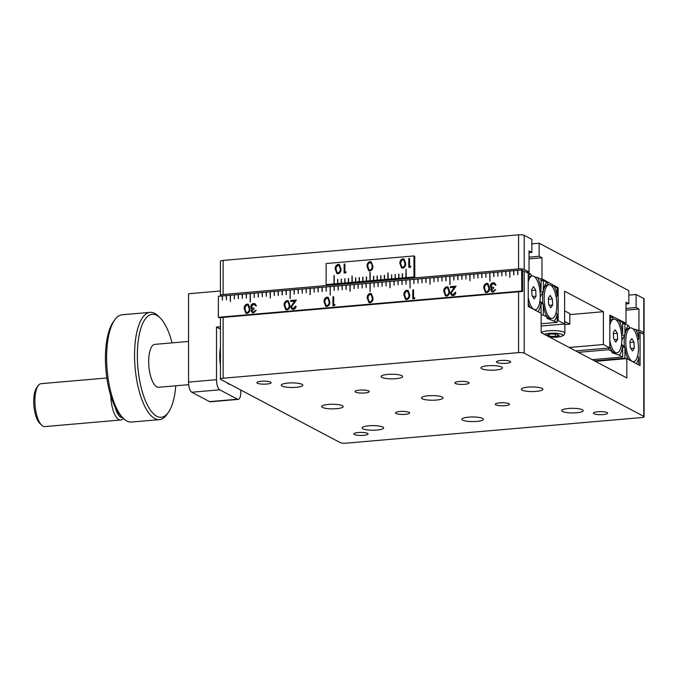 <?xml version="1.0" encoding="UTF-8"?>
<svg xmlns="http://www.w3.org/2000/svg" width="678" height="678" viewBox="0 0 678 678"><rect width="100%" height="100%" fill="white"/><g stroke="black" fill="none" stroke-linecap="round" stroke-linejoin="round"><path stroke-width="1.02" d="M529.043 252.674L531.866 252.428L529.043 250.936L529.043 271.971L524.196 269.412A4.305 0.924 180 0 0 518.585 268.903L223.121 294.498A4.305 0.924 180 0 0 220.426 295.354A4.305 0.924 180 0 0 220.748 295.701L221.333 296.015M220.426 295.354L220.426 261.276A4.305 0.924 0 0 1 223.121 260.42L518.585 234.817A4.305 0.924 0 0 1 524.196 235.325L531.866 239.385L531.866 252.428M531.866 243.86L539.137 243.233L539.137 256.276L529.043 257.148M539.137 243.233L628.837 290.667L628.837 303.71L626.006 302.21L626.006 323.253L609.844 315.126L609.844 347.941L603.386 344.526L603.386 311.711L564.596 291.193L564.596 324.016L558.13 320.592L558.13 287.777L541.968 278.811L541.968 257.776L539.137 256.276M628.837 295.142L636.108 294.506L643.786 298.566A4.305 0.924 0 0 1 644.1 298.913L644.1 333A4.305 0.924 180 0 0 643.786 332.652L638.939 330.084L638.939 309.049L636.108 307.558L636.108 294.506M623.582 322.389L622.582 322.474M575.664 350.907L609.844 347.941M569.198 347.483L603.386 344.526M569.825 314.617L603.386 311.711M541.163 326.042L564.596 324.016M557.13 320.686L558.13 320.592M557.13 287.862L557.13 295.447A20.247 7.416 85 0 0 554.223 286.319L557.13 287.862L558.13 287.777M543.392 280.599L544.392 280.514M541.052 280.378L544.392 280.09M540.29 278.955L541.968 278.811M529.043 271.971L527.357 272.115M642.583 333.703A4.305 0.924 180 0 0 644.1 333M637.252 330.237L638.939 330.084M626.006 323.253L622.667 323.542M628.837 303.71L626.006 303.956M626.006 308.431L636.108 307.558M529.043 258.894L541.968 257.776M626.006 310.168L638.939 309.049M609.844 346.272A20.247 7.416 85 0 0 611.759 351.255L608.852 349.712L578.402 352.348M608.852 348.034L608.852 349.712M622.667 357.018L619.192 355.179A20.247 7.416 85 0 0 622.667 346.136L622.667 357.018L592.216 359.662M622.667 333.406A20.247 7.416 85 0 0 619.192 320.677L622.667 322.516L622.667 333.406L621.548 334.373M609.844 315.736L611.759 316.753A20.247 7.416 85 0 0 610.954 317.677A20.247 7.416 85 0 0 609.844 319.711M611.759 316.753L613.573 319.16M616.327 320.058L619.192 320.677M619.192 355.179L612.175 352.789L611.759 351.255M621.404 344.958L622.667 346.136M543.315 304.168A20.247 7.416 85 0 0 546.79 316.897L543.315 315.058L543.315 304.168L539.891 301.125M554.223 320.83A20.247 7.416 85 0 0 557.13 314.787L557.13 322.364L547.205 318.44L546.79 316.897M540.019 292.116L543.315 291.447L543.315 280.556L546.79 282.395L548.604 284.802M541.052 280.751L543.315 280.556M551.358 285.701L554.223 286.319M557.13 295.447L556.248 297.617M556.096 312.38L557.13 314.787M541.163 323.753L557.13 322.364M541.163 315.245L543.315 315.058M541.052 303.981L543.197 303.795M540.197 296.922L543.197 291.837M546.79 282.395A20.247 7.416 85 0 0 545.985 283.328A20.247 7.416 85 0 0 543.315 291.447M223.121 317.397L223.121 378.231A4.305 0.924 180 0 0 220.426 379.087A4.305 0.924 180 0 0 220.748 379.434L340.339 442.675A4.305 0.924 180 0 0 345.95 443.183L641.405 417.58A4.305 0.924 180 0 0 644.1 416.724A4.305 0.924 180 0 0 643.786 416.385L524.196 353.136A4.305 0.924 180 0 0 518.585 352.628L518.585 291.794M223.121 378.231L518.585 352.628M522.577 270.666A4.305 0.924 0 0 1 524.196 271.09L528.23 273.226L528.23 306.473L541.163 313.304L541.163 332.661L626.819 377.96L626.819 358.603L640.066 365.611L640.066 332.373L643.786 334.33A4.305 0.924 0 0 1 644.1 334.678L644.1 416.724M595.369 361.323L626.819 358.603M640.066 332.373L638.744 332.483M455.387 383.468A7.111 1.517 180 0 0 463.328 384.392A7.111 1.517 180 0 0 469.083 382.901A7.111 1.517 180 0 0 461.972 381.375A7.111 1.517 180 0 0 454.862 382.901A7.111 1.517 180 0 0 455.387 383.468M508.966 403.698A7.111 1.517 180 0 0 501.017 402.774A7.111 1.517 180 0 0 495.271 404.266A7.111 1.517 180 0 0 502.373 405.783A7.111 1.517 180 0 0 509.483 404.266A7.111 1.517 180 0 0 508.966 403.698M607.115 412.597A7.111 1.517 180 0 0 599.174 411.673A7.111 1.517 180 0 0 593.42 413.165A7.111 1.517 180 0 0 600.53 414.69A7.111 1.517 180 0 0 607.641 413.165A7.111 1.517 180 0 0 607.115 412.597M368.739 390.977A7.111 1.517 180 0 0 360.798 390.053A7.111 1.517 180 0 0 355.043 391.545A7.111 1.517 180 0 0 362.154 393.071A7.111 1.517 180 0 0 369.264 391.545A7.111 1.517 180 0 0 368.739 390.977M270.59 382.078A7.111 1.517 180 0 0 262.64 381.155A7.111 1.517 180 0 0 256.894 382.646A7.111 1.517 180 0 0 263.996 384.163A7.111 1.517 180 0 0 271.107 382.646A7.111 1.517 180 0 0 270.59 382.078M354.382 434.496A7.111 1.517 180 0 0 362.323 435.412A7.111 1.517 180 0 0 368.078 433.92A7.111 1.517 180 0 0 360.967 432.403A7.111 1.517 180 0 0 353.857 433.92A7.111 1.517 180 0 0 354.382 434.496M395.969 413.487A7.111 1.517 180 0 0 403.919 414.402A7.111 1.517 180 0 0 409.665 412.91A7.111 1.517 180 0 0 402.554 411.393A7.111 1.517 180 0 0 395.452 412.91A7.111 1.517 180 0 0 395.969 413.487M496.974 362.459A7.111 1.517 180 0 0 504.924 363.383A7.111 1.517 180 0 0 510.67 361.891A7.111 1.517 180 0 0 503.559 360.365A7.111 1.517 180 0 0 496.457 361.891A7.111 1.517 180 0 0 496.974 362.459M582.47 409.758A10.772 2.305 180 0 0 570.427 408.359A10.772 2.305 180 0 0 561.715 410.622A10.772 2.305 180 0 0 572.486 412.927A10.772 2.305 180 0 0 583.258 410.622A10.772 2.305 180 0 0 582.47 409.758M342.432 405.69A10.772 2.305 180 0 0 330.389 404.291A10.772 2.305 180 0 0 321.677 406.554A10.772 2.305 180 0 0 332.449 408.859A10.772 2.305 180 0 0 343.212 406.554A10.772 2.305 180 0 0 342.432 405.69M362.866 428.784A10.772 2.305 180 0 0 374.909 430.183A10.772 2.305 180 0 0 383.621 427.92A10.772 2.305 180 0 0 372.849 425.615A10.772 2.305 180 0 0 362.077 427.92A10.772 2.305 180 0 0 362.866 428.784M302.024 384.324A10.772 2.305 180 0 0 289.989 382.926A10.772 2.305 180 0 0 281.277 385.189A10.772 2.305 180 0 0 292.04 387.494A10.772 2.305 180 0 0 302.812 385.189A10.772 2.305 180 0 0 302.024 384.324M422.284 398.774A10.772 2.305 180 0 0 434.327 400.173A10.772 2.305 180 0 0 443.031 397.91A10.772 2.305 180 0 0 432.267 395.605A10.772 2.305 180 0 0 421.496 397.91A10.772 2.305 180 0 0 422.284 398.774M522.102 390.121A10.772 2.305 180 0 0 534.145 391.52A10.772 2.305 180 0 0 542.849 389.257A10.772 2.305 180 0 0 532.086 386.952A10.772 2.305 180 0 0 521.314 389.257A10.772 2.305 180 0 0 522.102 390.121M381.884 377.409A10.772 2.305 180 0 0 393.918 378.807A10.772 2.305 180 0 0 402.63 376.544A10.772 2.305 180 0 0 391.859 374.239A10.772 2.305 180 0 0 381.095 376.544A10.772 2.305 180 0 0 381.884 377.409M482.651 418.411A10.772 2.305 180 0 0 470.608 417.012A10.772 2.305 180 0 0 461.896 419.275A10.772 2.305 180 0 0 472.668 421.58A10.772 2.305 180 0 0 483.439 419.275A10.772 2.305 180 0 0 482.651 418.411M481.702 368.756A10.772 2.305 180 0 0 493.737 370.154A10.772 2.305 180 0 0 502.449 367.891A10.772 2.305 180 0 0 491.677 365.586A10.772 2.305 180 0 0 480.914 367.891A10.772 2.305 180 0 0 481.702 368.756M541.052 290.252A20.247 7.416 85 0 0 537.578 277.522L541.052 279.361L541.052 290.252L539.934 291.218M527.238 272.7L527.238 272.056L530.145 273.59A20.247 7.416 85 0 0 529.34 274.522A20.247 7.416 85 0 0 528.23 276.548M528.23 303.117A20.247 7.416 85 0 0 529.755 307.27M539.79 301.795L541.052 302.973L541.052 313.244M526.179 272.141L527.238 272.056M530.145 273.59L531.959 276.005M534.713 276.895L537.578 277.522M537.968 311.617A20.247 7.416 85 0 0 541.052 302.973M638.744 338.602A20.247 7.416 85 0 0 635.837 329.483L638.744 331.025L638.744 338.602L637.862 340.771M624.93 323.711L628.404 325.55A20.247 7.416 85 0 0 627.599 326.482A20.247 7.416 85 0 0 624.93 334.601L624.93 323.711L622.667 323.914M625.819 358.687L624.93 358.213L624.93 347.331A20.247 7.416 85 0 0 628.014 359.238M636.227 363.577A20.247 7.416 85 0 0 638.744 357.942L638.744 364.908M624.93 347.331L622.667 347.144M624.93 358.213L594.479 360.857M637.71 355.535L638.744 357.942M628.404 325.55L630.218 327.966M632.972 328.855L635.837 329.483M621.879 340.042L624.811 334.991L621.633 335.271M624.811 346.958L621.506 344.28M209.578 401.63L237.52 399.206A8.611 3.161 85 0 0 238.266 399.376L210.316 401.8A8.611 3.161 -95 0 1 209.578 401.63L191.798 392.231A8.611 3.161 -95 0 1 188.569 382.104L188.569 293.744L220.426 290.989M220.426 326.754L216.511 327.093L216.511 379.688A8.611 3.161 85 0 0 219.748 389.808L191.798 392.231M220.426 329.161L216.511 327.093M230.257 384.46A23.688 8.687 -95 0 1 227.105 382.841A23.688 8.687 -95 0 1 227.011 382.748M220.426 365.408A23.688 8.687 -95 0 1 220.426 347.619M237.52 399.206L219.748 389.808M238.266 399.376A8.611 3.161 85 0 0 240.758 392.503L240.758 390.011M564.596 310.855L569.825 313.617L569.825 324.135L564.596 321.372M569.825 324.135L564.842 324.567M110.777 395.977A21.535 7.89 -95 0 0 120.108 420.004A21.535 7.89 -95 0 0 120.692 420.013A21.535 7.89 -95 0 0 123.354 418.385L121.489 416.555A51.689 18.942 -95 0 1 105.954 370.213A51.689 18.942 -95 0 1 113.294 321.889L114.802 319.77A53.842 19.73 85 0 0 107.158 370.112A53.842 19.73 85 0 0 123.345 418.385A53.842 19.73 85 0 0 126.82 421.004A53.842 19.73 85 0 0 131.473 422.047L159.415 419.631A53.842 19.73 -95 0 1 135.108 367.688A53.842 19.73 -95 0 1 150.126 312.346A53.842 19.73 -95 0 1 154.77 313.389A53.842 19.73 -95 0 1 158.245 316.007L160.101 317.838A51.689 18.942 85 0 0 156.771 315.321A51.689 18.942 85 0 0 138.346 371.883A51.689 18.942 85 0 0 168.305 412.504A51.689 18.942 85 0 0 175.78 385.782M168.305 412.504L166.788 414.622A53.842 19.73 -95 0 1 159.415 419.631M150.126 312.346L122.176 314.77A53.842 19.73 85 0 0 114.802 319.77M172.068 342.873A51.689 18.942 85 0 0 160.101 317.838M188.713 384.663L158.627 387.274A21.535 7.89 -95 0 1 148.906 366.493A21.535 7.89 -95 0 1 154.906 344.356L188.569 341.441M106.844 377.977L41.112 383.672A21.535 7.89 85 0 0 38.171 385.672A21.535 7.89 85 0 0 35.112 405.808A21.535 7.89 85 0 0 41.587 425.114A21.535 7.89 85 0 0 44.248 426.572A21.535 7.89 85 0 0 44.833 426.581L120.692 420.013M115.167 407.258A19.382 7.102 85 0 0 121.972 417.682A19.382 7.102 85 0 0 122.633 417.673M41.587 425.114L39.731 423.292A19.382 7.102 -95 0 1 33.9 405.91A19.382 7.102 -95 0 1 36.654 387.791L38.171 385.672M550.663 334L546.841 335.051L549.172 336.288L555.333 336.466L559.155 335.415L556.824 334.186L550.663 334M564.596 322.092A11.848 2.534 0 0 1 564.842 322.609L564.842 333.127A11.848 2.534 0 0 0 553.926 330.601A11.848 2.534 0 0 0 541.298 332.737M555.333 334.144L555.333 336.466M549.172 334.407L549.172 336.288M624.726 335.135A16.908 6.195 85 0 0 624.667 335.483A16.908 6.195 85 0 0 624.472 346.661M627.175 357.162A16.908 6.195 85 0 0 628.506 359.493M630.659 327.923A16.908 6.195 85 0 0 626.26 335.347A16.908 6.195 85 0 0 627.286 352.916A16.908 6.195 85 0 0 633.583 361.611A16.908 6.195 85 0 0 638.295 344.238A16.908 6.195 85 0 0 630.659 327.923L629.065 328.067A16.908 6.195 85 0 0 626.811 329.559A16.908 6.195 85 0 0 625.116 333.415M631.82 338.585L629.964 341.305L630.269 347.483L632.421 350.95L634.277 348.238L633.972 342.051L631.82 338.585M630.023 342.534L633.972 342.051M630.811 348.365L634.277 348.238M610.531 348.356A16.908 6.195 85 0 0 612.861 351.865A16.908 6.195 85 0 0 615.336 352.95L616.938 352.806A16.908 6.195 85 0 0 621.65 335.432A16.908 6.195 85 0 0 614.014 319.126A16.908 6.195 85 0 0 609.844 325.372M614.014 319.126L612.42 319.262A16.908 6.195 85 0 0 610.166 320.753A16.908 6.195 85 0 0 609.844 321.219M609.844 340.61A16.908 6.195 85 0 0 616.938 352.806M615.175 329.788L613.319 332.5L613.624 338.686L615.777 342.144L617.633 339.432L617.327 333.254L615.175 329.788M613.378 333.729L617.327 333.254M614.166 339.559L617.633 339.432M543.112 291.981A16.908 6.195 85 0 0 543.053 292.328A16.908 6.195 85 0 0 542.858 303.507M545.561 314.007A16.908 6.195 85 0 0 547.892 317.516A16.908 6.195 85 0 0 550.366 318.592L551.968 318.457A16.908 6.195 85 0 0 556.68 301.074A16.908 6.195 85 0 0 549.044 284.768A16.908 6.195 85 0 0 544.646 292.184A16.908 6.195 85 0 0 545.671 309.761A16.908 6.195 85 0 0 551.968 318.457M549.044 284.768L547.451 284.904A16.908 6.195 85 0 0 545.197 286.396A16.908 6.195 85 0 0 543.502 290.252M550.205 295.43L548.349 298.142L548.655 304.329L550.807 307.795L552.663 305.075L552.358 298.896L550.205 295.43M548.409 299.371L552.358 298.896M549.197 305.202L552.663 305.075M528.916 305.202A16.908 6.195 85 0 0 530.238 307.532M528.23 297.447A16.908 6.195 85 0 0 535.323 309.651A16.908 6.195 85 0 0 540.035 292.277A16.908 6.195 85 0 0 532.4 275.963L530.806 276.107A16.908 6.195 85 0 0 528.552 277.59A16.908 6.195 85 0 0 528.23 278.065M532.4 275.963A16.908 6.195 85 0 0 528.23 282.218M533.561 286.625L531.705 289.345L532.01 295.523L534.162 298.99L536.018 296.278L535.713 290.091L533.561 286.625M531.764 290.574L535.713 290.091M532.552 296.405L536.018 296.278M344.873 272.022L346.17 271.903L345.678 272.861L344.11 272.997L344.11 264.089L344.873 264.03L344.873 272.022L346.119 272.014M335.229 269.31C335.017 266.793 335.991 265.149 338.144 264.378L339.398 264.623L340.975 268.81C341.22 271.319 340.28 272.963 338.144 273.743L336.856 273.488L335.39 269.395C335.178 266.878 336.152 265.234 338.305 264.471L338.144 264.378M369.942 261.623C367.815 262.403 366.874 264.047 367.12 266.547L368.722 270.759L369.942 270.988C372.103 270.217 373.07 268.573 372.858 266.047L371.23 261.877L370.103 261.708C367.976 262.488 367.035 264.132 367.281 266.632L368.798 270.793M406.08 269.344L406.241 277.743L406.08 269.242L405.876 277.675L402.486 277.972L402.283 273.776L402.283 277.988L398.893 278.277L398.689 274.09L398.689 278.302L395.299 278.59L395.096 274.404L395.096 278.607L391.706 278.904L391.706 274.692L391.503 278.921L388.113 279.217L387.909 272.92L387.909 279.234L384.519 279.522L384.316 275.336L384.316 279.539L380.926 279.836L380.722 275.649L380.722 279.853L377.332 280.15L377.129 275.954L377.129 280.167L373.739 280.463L373.536 276.268L373.536 280.48L370.146 280.768L369.942 272.37L369.942 280.785L366.552 281.082L366.349 276.895L366.349 281.099L362.959 281.395L362.755 277.2L362.755 281.412L359.365 281.709L359.162 277.514L359.162 281.726L355.772 282.014L355.569 277.827L355.569 282.031L352.179 282.328L351.975 276.031L351.975 282.345L348.585 282.641L348.382 278.446L348.382 282.658L344.992 282.955L344.788 278.76L344.788 282.972L341.398 283.26L341.195 279.073L341.195 283.277L337.805 283.574L337.602 279.387L337.602 283.59L334.212 283.887L334.008 275.488L334.008 283.904L326.126 284.582L326.932 285.014L414.775 277.404L414.775 256.36L413.961 255.937L326.126 263.547L326.126 284.582M406.08 277.658L413.961 276.971L413.961 255.937M399.91 263.708C399.698 261.191 400.673 259.547 402.825 258.776L404.08 259.021L405.656 263.208C405.902 265.717 404.961 267.361 402.825 268.141L401.537 267.886L400.071 263.793C399.859 261.276 400.834 259.632 402.986 258.86L402.825 258.776M409.554 266.412L410.851 266.301L410.36 267.259L408.8 267.395L408.8 258.488L409.554 258.42L409.554 266.412L410.8 266.403M334.212 275.573L334.212 283.887M413.961 276.971L414.775 277.404M402.486 273.861L402.486 277.972M398.893 274.175L398.893 278.277M395.299 274.48L395.299 278.59M391.706 274.793L391.706 278.904M388.113 273.005L388.113 279.217M384.519 275.421L384.519 279.522M380.926 275.726L380.926 279.836M377.332 276.039L377.332 280.15M373.739 276.353L373.739 280.463M370.146 272.454L370.146 280.768M366.552 276.971L366.552 281.082M362.959 277.285L362.959 281.395M359.365 277.599L359.365 281.709M355.772 277.912L355.772 282.014M352.179 276.115L352.179 282.328M348.585 278.531L348.585 282.641M344.992 278.844L344.992 282.955M341.398 279.158L341.398 283.26M337.805 279.463L337.805 283.574M371.307 261.92L370.103 261.708M370.934 262.759L371.942 263.996L372.264 266.208C372.459 268.157 371.747 269.471 370.129 270.158L369.171 269.937M370.129 270.158L369.086 269.895L367.874 266.488C367.646 264.539 368.34 263.217 369.968 262.539L371.781 263.911L372.103 266.123C372.298 268.073 371.586 269.386 369.968 270.073M338.305 264.471L339.475 264.666M336.941 273.531L335.39 269.395M337.322 272.692L338.28 272.92C339.915 272.242 340.61 270.92 340.373 268.971L339.076 265.522M338.119 272.836C339.746 272.158 340.449 270.836 340.212 268.886L339 265.479L338.119 265.293L336.305 266.979L335.991 269.251L337.246 272.649L338.28 272.92M344.271 272.988L344.11 264.089M344.271 264.174L344.873 264.123M402.986 258.86L404.156 259.064M401.622 267.929L400.071 263.793M402.003 267.09L402.961 267.318C404.596 266.632 405.291 265.318 405.054 263.369L403.766 259.92M402.8 267.225C404.435 266.547 405.13 265.234 404.893 263.276L403.681 259.877L402.8 259.691L400.986 261.377L400.673 263.649L401.927 267.047L402.961 267.318M408.961 267.378L408.8 258.488M408.961 258.572L409.554 258.521M491.872 291.887L490.855 290.099L491.838 288.184L490.762 287.421L490.262 285.879C490.465 284.048 491.44 283.006 493.186 282.751L494.669 283.014L495.999 285.133L493.169 283.667L491.016 285.735L491.872 287.15L493.618 287.396L493.618 288.311L491.448 289.955L492.135 291.023L493.152 291.201L495.677 289.616L493.16 292.116L491.796 291.845L490.694 290.014L491.414 287.981M495.406 285.285L494.406 283.904M443.827 291.701C443.624 289.184 444.59 287.54 446.751 286.777L447.997 287.014L449.573 291.209C449.828 293.718 448.878 295.354 446.751 296.133L445.471 295.888L443.997 291.794C443.785 289.269 444.751 287.625 446.912 286.862L446.751 286.777M291.489 306.871L292.362 308.337L293.32 308.515L295.286 306.286L296.04 306.227C295.905 308.049 294.981 309.117 293.286 309.431L291.972 309.202L290.735 307.007L294.557 301.1L290.625 301.439L290.625 300.532L296.362 300.032L291.489 306.871M284.124 305.541C283.913 303.024 284.887 301.379 287.04 300.608L288.286 300.854L289.862 305.041C290.116 307.549 289.175 309.193 287.04 309.973L285.76 309.727L284.285 305.625C284.074 303.108 285.048 301.464 287.201 300.693L287.04 300.608M413.546 297.871L414.851 297.761L414.351 298.718L412.792 298.854L412.792 289.947L413.546 289.879L413.546 297.871L414.792 297.862M403.902 295.167C403.69 292.642 404.664 290.998 406.817 290.235L408.071 290.481L409.648 294.667C409.893 297.176 408.953 298.82 406.817 299.6L405.546 299.345L404.063 295.252C403.851 292.726 404.825 291.091 406.986 290.32L406.817 290.235M330.22 286.675L330.22 294.998L330.22 286.582L334.008 286.252L334.212 290.438L334.212 286.235L338 285.904L338.203 290.099L338.203 285.887L341.992 285.557L342.195 289.752L342.195 285.54L345.992 285.209L345.992 289.421L346.187 285.192L349.984 284.87L349.984 291.176L350.179 284.853L353.975 284.523L354.17 288.709L354.17 284.506L357.967 284.175L358.162 288.362L358.162 284.158L361.959 283.828L362.162 288.023L362.162 283.811L365.951 283.48L366.154 287.675L366.154 283.463L369.942 283.141L370.146 291.532L370.146 283.124L373.934 282.794L374.137 286.98L374.137 282.777L377.926 282.446L378.129 286.633L378.129 282.429L381.926 282.099L382.121 286.294L382.121 282.082L385.918 281.751L386.113 285.947L386.113 281.734L389.909 281.404L389.909 287.718L390.104 281.387L393.901 281.065L394.104 285.252L394.104 281.048L397.893 280.717L398.096 284.904L398.096 280.7L401.885 280.37L402.088 284.557L402.088 280.353L405.876 280.022L406.08 284.218L406.08 280.006L409.868 279.675L410.071 288.074L410.071 279.658L413.868 279.336L413.868 283.54L414.063 279.319L417.86 278.989L418.055 283.175L418.055 278.972L421.852 278.641L422.047 282.828L422.047 278.624L425.843 278.294L425.843 282.506L426.038 278.277L429.835 277.946L430.038 284.243L430.038 277.929L433.827 277.599L434.03 281.794L434.03 277.582L437.819 277.26L438.022 281.446L438.022 277.243L441.81 276.912L442.014 281.099L442.014 276.895L445.81 276.565L445.81 280.777L446.005 276.548L449.802 276.217L449.997 284.616L449.997 276.2L453.794 275.87L453.794 280.082L453.989 275.853L457.786 275.531L457.786 279.734L457.981 275.514L461.777 275.183L461.981 279.37L461.981 275.166L465.769 274.836L465.972 279.022L465.972 274.819L469.761 274.488L469.964 280.785L469.964 274.471L473.752 274.141L473.956 278.336L473.956 274.124L477.744 273.802L477.948 277.988L477.948 273.776L481.744 273.454L481.744 277.658L481.939 273.437L485.736 273.107L485.931 277.294L485.931 273.09L489.728 272.759L489.923 281.158L489.923 272.742L493.72 272.412L493.72 276.624L493.915 272.395L497.711 272.064L497.915 276.26L497.915 272.048L501.703 271.725L501.906 275.912L501.906 271.709L505.695 271.378L505.898 275.565L505.898 271.361L509.687 271.031L509.89 277.327L509.89 271.014L513.687 270.683L513.687 274.895L513.882 270.666L517.678 270.336L517.678 274.548L517.873 270.319L521.67 269.997L521.772 291.023L522.577 291.447L522.577 270.412L521.933 270.073L521.772 274.192M330.017 286.599L326.228 286.921L326.228 291.133L326.025 286.947L322.228 287.269L322.033 291.498L322.033 287.286L318.236 287.616L318.041 291.845L318.041 287.633L314.245 287.964L314.245 292.167L314.05 287.981L310.253 288.311L310.049 294.642L310.049 288.328L306.261 288.659L306.261 292.862L306.058 288.675L302.269 288.998L302.269 293.21L302.066 289.014L298.278 289.345L298.278 293.557L298.074 289.362L294.286 289.692L294.083 293.921L294.083 289.709L290.286 290.04L290.091 298.473L290.091 290.057L286.294 290.387L286.099 294.608L286.099 290.404L282.302 290.726L282.107 294.955L282.107 290.752L278.311 291.074L278.116 295.303L278.116 291.091L274.319 291.421L274.319 295.633L274.115 291.438L270.327 291.769L270.327 298.083L270.124 291.786L266.335 292.116L266.335 296.32L266.132 292.133L262.344 292.464L262.344 296.667L262.14 292.481L258.343 292.803L258.149 297.032L258.149 292.82L254.352 293.15L254.157 297.379L254.157 293.167L250.36 293.498L250.165 301.93L250.165 293.515L246.368 293.845L246.368 298.049L246.173 293.862L242.377 294.193L242.377 298.396L242.173 294.21L238.385 294.532L238.385 298.744L238.181 294.549L234.393 294.879L234.393 299.091L234.19 294.896L230.401 295.227L230.401 301.541L230.198 295.244L226.41 295.574L226.41 299.778L226.206 295.591L222.409 295.922L222.409 300.125L222.214 295.939L218.418 296.269L218.324 317.312L521.772 291.023M367.23 298.345C367.018 295.82 367.985 294.176 370.146 293.413L371.391 293.65L372.968 297.845C373.222 300.354 372.281 301.998 370.146 302.769L368.866 302.524L367.391 298.43C367.179 295.905 368.154 294.26 370.307 293.498L370.146 293.413M244.199 308.999C243.987 306.481 244.953 304.837 247.114 304.066L248.36 304.312L249.936 308.507C250.19 311.007 249.241 312.651 247.114 313.431L245.834 313.185L244.36 309.083C244.148 306.566 245.114 304.922 247.275 304.159L247.114 304.066M252.309 312.643L251.292 310.855L252.275 308.939L251.199 308.176L250.699 306.634C250.902 304.803 251.877 303.761 253.623 303.507L255.097 303.769L256.437 305.888L253.606 304.422L251.453 306.49L252.309 307.905L254.055 308.151L254.055 309.066L251.885 310.71L252.572 311.778L253.589 311.956L256.115 310.371L253.597 312.872L252.224 312.6L251.131 310.77L251.852 308.736M255.843 306.041L254.843 304.659M324.05 302.083C323.838 299.566 324.813 297.922 326.966 297.15L328.211 297.396L329.788 301.583C330.042 304.091 329.101 305.736 326.966 306.515L325.686 306.27L324.211 302.168C323.999 299.651 324.974 298.006 327.127 297.235L326.966 297.15M333.695 304.786L334.991 304.676L334.5 305.634L332.932 305.77L332.932 296.862L333.695 296.795L333.695 304.786L334.94 304.778M451.201 293.032L452.073 294.506L453.031 294.676L454.989 292.455L455.752 292.387C455.608 294.21 454.692 295.277 452.997 295.6L451.675 295.362L450.438 293.167L454.268 287.269L450.336 287.608L450.336 286.692L456.074 286.192L451.201 293.032M483.761 288.243C483.55 285.726 484.516 284.082 486.677 283.311L487.923 283.557L489.499 287.752C489.753 290.252 488.813 291.896 486.677 292.676L485.397 292.43L483.923 288.328C483.711 285.811 484.685 284.167 486.838 283.404L486.677 283.311M254.318 297.362L254.157 293.167M290.252 298.456L290.091 290.057M378.095 286.641L377.926 282.446M414.029 283.523L413.868 279.336M449.963 284.624L449.802 276.217M485.897 277.302L485.736 273.107M218.324 317.312L219.13 317.736L522.577 291.447M370.103 283.226L370.103 291.54M437.98 277.344L437.98 281.446M282.268 290.837L282.268 294.938M441.971 276.997L441.971 281.107M286.26 290.489L286.26 294.599M429.996 278.031L429.996 284.243M274.276 291.523L274.276 295.633M433.988 277.692L433.988 281.794M278.277 291.176L278.277 295.286M453.955 275.954L453.955 280.065M298.235 289.447L298.235 293.557M457.947 275.615L457.947 279.717M302.227 289.108L302.227 293.21M445.971 276.649L445.971 280.76M294.244 289.794L294.244 293.905M406.037 280.107L406.037 284.218M250.326 293.599L250.326 301.913M410.037 279.76L410.037 288.082M398.054 280.802L398.054 284.913M242.343 294.294L242.343 298.396M402.046 280.455L402.046 284.565M246.334 293.947L246.334 298.057M422.013 278.726L422.013 282.836M266.293 292.218L266.293 296.328M426.004 278.378L426.004 282.489M270.285 291.871L270.285 298.083M258.31 292.913L258.31 297.015M418.021 279.073L418.021 283.184M262.301 292.565L262.301 296.667M501.864 271.81L501.864 275.912M346.153 285.302L346.153 289.404M505.856 271.463L505.856 275.573M350.145 284.955L350.145 291.167M493.881 272.497L493.881 276.607M338.161 285.989L338.161 290.099M497.872 272.158L497.872 276.26M342.153 285.641L342.153 289.752M517.839 270.42L517.839 274.531M362.12 283.913L362.12 288.023M521.831 270.081L521.831 274.226M366.112 283.565L366.112 287.675M509.848 271.115L509.848 277.327M354.136 284.607L354.136 288.718M513.848 270.768L513.848 274.878M358.128 284.26L358.128 288.37M469.922 274.573L469.922 280.785M314.211 288.065L314.211 292.176M473.914 274.226L473.914 278.336M318.202 287.718L318.202 291.828M461.938 275.268L461.938 279.378M306.219 288.76L306.219 292.862M465.93 274.921L465.93 279.031M310.219 288.413L310.219 294.625M330.178 286.684L330.178 294.998M489.889 272.844L489.889 281.158M334.169 286.336L334.169 290.447M477.914 273.887L477.914 277.988M322.194 287.37L322.194 291.481M481.905 273.539L481.905 277.649M326.186 287.031L326.186 291.133M222.376 296.023L222.376 300.134M374.095 282.879L374.095 286.989M390.07 281.497L390.07 287.709M234.351 294.981L234.351 299.091M394.062 281.15L394.062 285.252M238.342 294.642L238.342 298.744M382.087 282.184L382.087 286.294M226.367 295.676L226.367 299.786M386.079 281.836L386.079 285.947M230.359 295.328L230.359 301.541M370.307 293.498L371.476 293.701M368.951 302.566L367.391 298.43M369.324 301.718L370.281 301.947C371.908 301.269 372.603 299.956 372.375 297.998L371.086 294.557M370.12 301.863C371.747 301.185 372.442 299.871 372.214 297.913L371.002 294.515L370.12 294.328L368.307 296.015L367.985 298.278L369.239 301.676L370.281 301.947M406.986 290.32L408.148 290.523M405.622 299.388L404.063 295.252M406.003 298.54L406.961 298.769C408.588 298.091 409.283 296.778 409.046 294.82L407.758 291.379M406.792 298.684C408.427 298.006 409.122 296.693 408.885 294.735L407.681 291.337L406.792 291.15L404.986 292.837L404.664 295.099L405.919 298.498L406.961 298.769M412.953 298.837L412.792 289.947M412.953 290.031L413.546 289.981M247.275 304.159L248.436 304.354M245.919 313.228L244.36 309.083M246.292 312.38L247.25 312.609C248.877 311.931 249.572 310.609 249.343 308.659L248.055 305.219M247.089 312.524C248.716 311.846 249.411 310.524 249.182 308.575L247.97 305.168L247.089 304.99L245.275 306.668L244.953 308.939L246.207 312.338L247.25 312.609M252.657 311.821L253.589 311.956M253.75 312.041L255.352 310.431M255.513 310.524L256.089 310.473M252.275 308.939L251.199 308.176M251.36 308.261L250.699 306.634M250.86 306.719C251.063 304.888 252.038 303.846 253.784 303.591L253.623 303.507M253.784 303.591L255.182 303.812M252.386 307.948L254.055 308.236M287.201 300.693L288.37 300.896M285.845 309.77L284.285 305.625M286.218 308.922L287.175 309.151C288.803 308.465 289.506 307.151 289.269 305.202L287.981 301.761M287.014 309.066C288.642 308.38 289.337 307.066 289.108 305.117L287.896 301.71L287.014 301.524L285.201 303.21L284.879 305.481L286.133 308.88L287.175 309.151M292.447 308.38L293.32 308.515M293.481 308.6L295.286 306.286M295.447 306.38L296.032 306.329M292.049 309.244L290.735 307.007M290.896 307.092L294.557 301.1M290.786 301.43L290.625 300.532M290.786 300.617L296.278 300.142M327.127 297.235L328.296 297.439M325.771 306.303L324.211 302.168M326.143 305.456L327.101 305.685C328.728 305.007 329.432 303.693 329.194 301.735L327.906 298.295M326.94 305.6C328.567 304.922 329.271 303.608 329.033 301.651L327.83 298.252L326.94 298.066L325.126 299.752L324.804 302.024L326.067 305.414L327.101 305.685M333.093 305.753L332.932 296.862M333.093 296.947L333.695 296.896M452.158 294.54L453.031 294.676M453.192 294.761L454.989 292.455M455.15 292.54L455.743 292.489M451.76 295.405L450.438 293.167M450.599 293.252L454.268 287.269M450.497 287.591L450.336 286.692M450.497 286.777L455.989 286.302M446.912 286.862L448.073 287.065M445.556 295.93L443.997 291.794M445.929 295.083L446.887 295.311C448.514 294.633 449.209 293.311 448.98 291.362L447.692 287.921M446.726 295.227C448.353 294.549 449.048 293.227 448.819 291.277L447.607 287.879L446.726 287.692L444.912 289.379L444.59 291.642L445.844 295.04L446.887 295.311M492.22 291.065L493.152 291.201M493.313 291.286L494.915 289.684M495.084 289.769L495.652 289.718M491.838 288.184L490.762 287.421M490.923 287.506L490.262 285.879M490.423 285.963C490.626 284.133 491.601 283.09 493.347 282.836L493.186 282.751M493.347 282.836L494.745 283.057M491.948 287.192L493.618 287.48M486.838 283.404L488.007 283.599M485.482 292.472L483.923 288.328M485.855 291.625L486.812 291.854C488.44 291.176 489.135 289.853 488.906 287.904L487.618 284.463M486.651 291.769C488.279 291.091 488.974 289.769 488.745 287.819L487.533 284.413L486.651 284.235L484.838 285.913L484.516 288.184L485.77 291.582L486.812 291.854M524.196 235.325L524.196 269.412M518.585 268.903L518.585 234.817M223.121 260.42L223.121 294.498M643.786 332.652L643.786 298.566M524.196 271.09L524.196 353.136M643.786 416.385L643.786 334.33M188.569 382.104L216.511 379.688M219.765 357.679A21.535 7.89 -95 0 1 220.426 348.594M549.722 337.186A9.695 2.076 180 0 0 561.994 336.008A9.695 2.076 180 0 0 556.943 333.339A9.695 2.076 180 0 0 544.298 334.322M220.426 379.087L220.426 317.626M549.841 337.254L560.816 336.585L563.799 335.271L564.842 333.127M632.659 361.696L633.583 361.611M625.599 331.195L626.811 329.559M611.378 350.458L612.861 351.865M609.844 321.177L610.166 320.753M546.409 316.101L547.892 317.516M543.985 288.04L545.197 286.396M534.4 309.727L535.323 309.651M528.23 278.022L528.552 277.59"/></g></svg>
